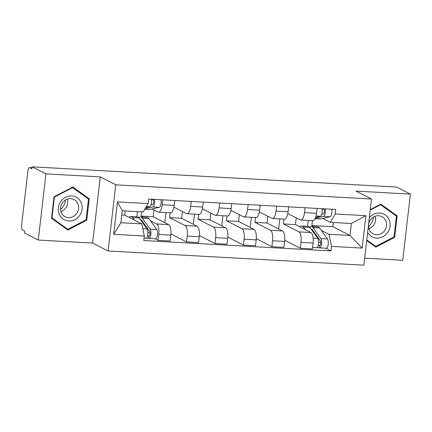 <?xml version="1.0" encoding="UTF-8"?>
<svg xmlns="http://www.w3.org/2000/svg" width="432" height="432" viewBox="0 0 432 432"><rect width="100%" height="100%" fill="white"/><g stroke="black" fill="none" stroke-linecap="round" stroke-linejoin="round"><path stroke-width="0.65" d="M364.651 258.174L402.743 260.285L410.4 194.114L396.603 187.051L32.125 166.822L45.922 173.88L38.264 240.057L92.626 243.07L108.086 250.981L363.841 265.178L371.498 199.006L115.744 184.81L100.283 176.899L45.922 173.88M38.264 240.057L24.467 232.994L24.689 231.066L22.54 229.964A3.931 1.442 -86.8 0 1 21.6 225.396L27.918 170.797A3.931 1.442 -86.8 0 1 29.522 167.584L32.017 167.724M410.4 194.114L356.038 191.095L371.498 199.006M32.011 167.773L29.749 167.648L31.898 168.75L32.125 166.822M150.557 220.871L156.595 223.96A9.034 3.316 93.2 0 1 158.76 234.468L158.08 240.349L170.116 241.018L170.797 235.132A9.034 3.316 -86.8 0 0 168.637 224.629L153.176 216.718L153.959 209.941M141.62 211.847L141.134 216.049L143.343 217.177M158.506 212.144L170.548 212.814A9.034 3.316 -86.8 0 0 174.236 205.421L162.194 204.757A9.034 3.316 93.2 0 1 158.506 212.144A9.034 3.316 93.2 0 1 157.982 211.999L152.042 208.958M162.194 204.757L162.767 199.843M136.863 216.815L137.462 211.621M154.948 238.75L158.08 240.349M174.236 205.421L174.803 200.513M170.154 212.792L169.592 217.631L185.053 225.542A9.034 3.316 93.2 0 1 187.218 236.045L186.538 241.931L198.574 242.6L199.255 236.714A9.034 3.316 -86.8 0 0 197.095 226.206L181.634 218.295L182.417 211.523M191.225 201.425L190.652 206.334A9.034 3.316 93.2 0 1 186.964 213.727A9.034 3.316 93.2 0 1 186.44 213.575L173.961 207.193M164.824 222.68L165.996 212.56M170.905 233.933L186.538 241.931M186.964 213.727L199.006 214.391A9.034 3.316 -86.8 0 0 202.694 207.004L203.261 202.095M198.612 214.369L198.05 219.208L213.511 227.119A9.034 3.316 93.2 0 1 215.676 237.627L214.996 243.508L227.032 244.177L227.713 238.297A9.034 3.316 -86.8 0 0 225.553 227.788L210.092 219.877L210.875 213.1M219.683 203.002L219.11 207.916A9.034 3.316 93.2 0 1 215.422 215.303A9.034 3.316 93.2 0 1 214.898 215.158L202.419 208.775M193.282 224.257L194.454 214.142M199.363 235.516L214.996 243.508M215.422 215.303L227.464 215.973A9.034 3.316 -86.8 0 0 231.152 208.586L231.719 203.672M227.07 215.951L226.508 220.79L241.969 228.701A9.034 3.316 93.2 0 1 244.134 239.204L243.454 245.09L255.49 245.759L256.171 239.873A9.034 3.316 -86.8 0 0 254.011 229.365L238.55 221.454L239.333 214.682M248.141 204.584L247.568 209.493A9.034 3.316 93.2 0 1 243.88 216.886A9.034 3.316 93.2 0 1 243.356 216.74L230.877 210.352M221.74 225.839L222.912 215.719M227.821 237.092L243.454 245.09M243.88 216.886L255.922 217.555A9.034 3.316 -86.8 0 0 259.61 210.163L260.177 205.254M255.528 217.528L254.966 222.367L270.427 230.278A9.034 3.316 93.2 0 1 272.592 240.786L271.912 246.672L283.948 247.336L284.629 241.456A9.034 3.316 -86.8 0 0 282.469 230.947L267.008 223.036L267.791 216.259M276.599 206.167L276.026 211.075A9.034 3.316 93.2 0 1 272.338 218.462A9.034 3.316 93.2 0 1 271.814 218.317L259.335 211.934M250.198 227.416L251.37 217.301M256.279 238.675L271.912 246.672M272.338 218.462L284.38 219.132A9.034 3.316 -86.8 0 0 288.068 211.745L288.635 206.831M283.986 219.11L283.424 223.949L298.885 231.86A9.034 3.316 93.2 0 1 301.05 242.363L300.37 248.249L312.406 248.918L313.087 243.032A9.034 3.316 -86.8 0 0 310.927 232.529L295.466 224.618L296.249 217.841M305.051 207.743L304.484 212.652A9.034 3.316 93.2 0 1 300.796 220.045A9.034 3.316 93.2 0 1 300.272 219.899L287.793 213.511M278.656 228.998L279.828 218.878M284.737 240.251L300.37 248.249M300.796 220.045L312.838 220.714A9.034 3.316 -86.8 0 0 316.526 213.322L317.093 208.413M283.424 223.949L295.466 224.618M254.966 222.367L267.008 223.036M226.508 220.79L238.55 221.454M198.05 219.208L210.092 219.877M169.592 217.631L181.634 218.295M141.134 216.049L153.176 216.718M141.842 223.9L144.331 236.007L113.686 234.306L117.434 201.89L148.084 203.591L143.224 211.939L122.245 210.773L120.863 222.734L141.842 223.9L124.718 215.136L125.204 210.94M121.759 214.974L124.718 215.136M312.444 220.693L311.882 225.526L332.861 226.692L349.985 235.456L351.373 223.49L330.394 222.329L335.248 213.98L335.772 209.45L148.608 199.06L148.084 203.591M335.248 213.98L365.899 215.681L362.146 248.098L331.501 246.397L329.006 234.29L349.985 235.456L362.146 248.098M144.331 236.007L143.807 240.538L330.977 250.927L331.501 246.397M108.086 250.981L115.744 184.81M92.626 243.07L100.283 176.899M89.213 198.763L72.851 187.04L54.005 196.808L51.516 218.306L67.878 230.035L86.724 220.261L89.213 198.763L86.303 197.273L72.371 187.288M366.687 240.592L375.808 247.126L394.654 237.357L397.143 215.86L380.781 204.131L370.273 209.579M332.861 226.692L333.347 222.491M311.882 225.526L314.091 226.654M321.305 230.348L329.006 234.29M330.394 222.329L322.79 218.441M325.696 248.227L330.977 250.927M307.611 226.298L308.286 220.46M113.686 234.306L120.863 222.734M117.434 201.89L122.245 210.773M351.373 223.49L365.899 215.681M85.979 219.877L86.724 220.261M394.216 214.51L380.3 204.385M394.232 214.369L397.143 215.86M393.908 236.974L394.654 237.357M151.006 204.806L152.755 204.406A2.36 0.864 -86.8 0 0 153.657 202.176A2.36 0.864 -86.8 0 0 153.063 199.746L153.112 199.309M144.812 209.218L149.488 209.477A11.788 4.325 -86.8 0 0 149.947 209.439L159.278 207.317A4.909 1.804 -86.8 0 0 161.001 199.746M145.125 208.678L152.712 206.95A4.909 1.804 -86.8 0 0 154.435 199.384M151.411 199.654L153.063 199.746M145.714 207.662L149.612 206.777A4.909 1.804 -86.8 0 0 151.335 199.211M129.125 217.393A11.788 4.325 93.2 0 1 130.923 216.486L137.489 216.853A11.788 4.325 93.2 0 1 139.223 218.014L147.053 228.917A4.909 1.804 93.2 0 1 147.755 234.479A4.909 1.804 93.2 0 1 145.784 238.243L144.083 238.145M130.923 216.486A11.788 4.325 93.2 0 1 132.656 217.647L134.417 220.099M140.341 219.575A9.234 3.391 93.2 0 1 140.449 219.575A9.234 3.391 93.2 0 1 141.804 220.482L149.634 231.39A2.36 0.864 93.2 0 1 149.974 234.058A2.36 0.864 93.2 0 1 149.024 235.867A2.36 0.864 93.2 0 1 148.889 235.823L147.512 235.748M147.868 232.308L150.028 233.415M142.987 222.124L142.139 222.075M138.996 217.723A11.788 4.325 93.2 0 1 140.589 217.026A11.788 4.325 93.2 0 1 142.322 218.187L150.152 229.09A4.909 1.804 93.2 0 1 150.86 234.652A4.909 1.804 93.2 0 1 148.883 238.415A4.909 1.804 93.2 0 1 148.597 238.334L146.075 238.194M140.589 217.026L147.155 217.388A11.788 4.325 93.2 0 1 148.889 218.549L156.719 229.457A4.909 1.804 93.2 0 1 157.426 235.013A4.909 1.804 93.2 0 1 155.45 238.777L148.883 238.415M149.17 235.84L148.889 235.823L148.597 238.334M65.399 200.043A12.274 11.27 -62.9 0 1 60.572 209.477M59.233 214.164A12.766 11.723 117.1 0 0 74.898 219.656A12.766 11.723 117.1 0 0 81.221 202.765A12.766 11.723 117.1 0 0 65.556 197.278A12.766 11.723 117.1 0 0 59.233 214.164M61.274 212.458A9.666 8.872 117.1 0 0 65.194 216.745A9.666 8.872 117.1 0 0 75.643 214.758A9.666 8.872 117.1 0 0 77.922 203.828A9.666 8.872 117.1 0 0 74.002 199.535A9.666 8.872 117.1 0 0 63.553 201.528A9.666 8.872 117.1 0 0 61.274 212.458M60.95 211.561A9.666 8.872 117.1 0 0 67.311 199.13M72.166 187.396L88.49 198.995L86.081 219.829L67.819 229.295L65.043 227.875L51.532 218.192M67.819 229.295L51.964 217.933L54.378 197.105L72.635 187.634M51.586 217.739L51.964 217.933M53.995 196.911L54.378 197.105M373.329 217.139A12.274 11.27 -62.9 0 1 368.501 226.568M367.648 232.281A12.766 11.723 117.1 0 0 383.341 236.471A12.766 11.723 117.1 0 0 389.151 219.861A12.766 11.723 117.1 0 0 369.328 217.766M369.203 229.549A9.666 8.872 117.1 0 0 373.124 233.842A9.666 8.872 117.1 0 0 383.573 231.849A9.666 8.872 117.1 0 0 385.852 220.919A9.666 8.872 117.1 0 0 381.931 216.632A9.666 8.872 117.1 0 0 371.482 218.619A9.666 8.872 117.1 0 0 369.203 229.549M368.879 228.658A9.666 8.872 117.1 0 0 375.246 216.221M380.095 204.487L396.419 216.092L394.011 236.92L375.748 246.386L372.973 244.971L366.698 240.473M375.748 246.386L366.763 239.949M370.213 210.098L380.565 204.73M321.754 214.283L323.503 213.889A2.36 0.864 -86.8 0 0 324.405 211.658A2.36 0.864 -86.8 0 0 323.811 209.228L323.86 208.786M315.106 218.668L320.236 218.954A11.788 4.325 -86.8 0 0 320.695 218.916L330.026 216.794A4.909 1.804 -86.8 0 0 331.749 209.228M315.284 218.284L323.46 216.427A4.909 1.804 -86.8 0 0 325.183 208.861M322.159 209.137L323.811 209.228M315.662 217.323L320.36 216.254A4.909 1.804 -86.8 0 0 322.083 208.688M299.873 226.87A11.788 4.325 93.2 0 1 301.671 225.968L308.237 226.33A11.788 4.325 93.2 0 1 309.971 227.491L317.801 238.399A4.909 1.804 93.2 0 1 318.503 243.956A4.909 1.804 93.2 0 1 316.532 247.72L312.574 247.498M301.671 225.968A11.788 4.325 93.2 0 1 303.404 227.124L305.159 229.576M311.089 229.052A9.234 3.391 93.2 0 1 311.197 229.052A9.234 3.391 93.2 0 1 312.552 229.959L320.382 240.867A2.36 0.864 93.2 0 1 320.722 243.535A2.36 0.864 93.2 0 1 319.772 245.344A2.36 0.864 93.2 0 1 319.637 245.306L318.26 245.23M318.616 241.785L320.776 242.892M313.735 231.601L312.887 231.557M309.744 227.2A11.788 4.325 93.2 0 1 311.337 226.503A11.788 4.325 93.2 0 1 313.07 227.664L320.9 238.567A4.909 1.804 93.2 0 1 321.608 244.129A4.909 1.804 93.2 0 1 319.631 247.892A4.909 1.804 93.2 0 1 319.345 247.811L316.823 247.671M311.337 226.503L317.903 226.87A11.788 4.325 93.2 0 1 319.637 228.026L327.467 238.934A4.909 1.804 93.2 0 1 328.174 244.49A4.909 1.804 93.2 0 1 326.198 248.254L319.631 247.892M319.912 245.322L319.637 245.306L319.345 247.811M310.927 232.529L298.885 231.86M282.469 230.947L270.427 230.278M254.011 229.365L241.969 228.701M225.553 227.788L213.511 227.119M197.095 226.206L185.053 225.542M168.637 224.629L156.595 223.96M288.068 211.745L276.026 211.075M259.61 210.163L247.568 209.493M231.152 208.586L219.11 207.916M202.694 207.004L190.652 206.334M316.526 213.322L304.484 212.652M284.629 241.456L272.592 240.786M256.171 239.873L244.134 239.204M227.713 238.297L215.676 237.627M199.255 236.714L187.218 236.045M170.797 235.132L158.76 234.468M313.087 243.032L301.05 242.363M144.844 209.153L149.947 209.439M152.712 206.95L159.278 207.317M146.335 206.593L149.612 206.777M139.223 218.014L132.656 217.647M147.053 228.917L142.825 228.685M148.889 218.549L142.322 218.187M156.719 229.457L150.152 229.09M315.139 218.608L320.695 218.916M323.46 216.427L330.026 216.794M316.046 216.016L320.36 216.254M309.971 227.491L303.404 227.124M317.801 238.399L313.151 238.14M319.637 228.026L313.07 227.664M327.467 238.934L320.9 238.567"/></g></svg>
